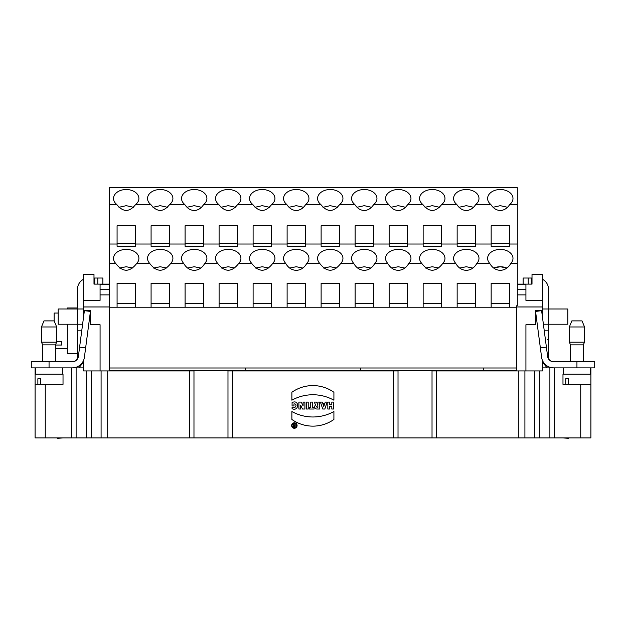 <?xml version="1.0" encoding="UTF-8"?>
<svg xmlns="http://www.w3.org/2000/svg" width="626" height="626" viewBox="0 0 626 626"><rect width="100%" height="100%" fill="white"/><g stroke="black" fill="none" stroke-linecap="round" stroke-linejoin="round"><path stroke-width="0.94" d="M83.579 316.826L83.579 310.519L90.434 310.519L90.434 324.73L100.074 324.73L100.074 370.921L109.214 370.921L109.214 187.683L517.295 187.683L517.295 263.311L510.886 263.311C508.312 267.826 504.775 270.166 500.291 270.33C495.808 270.166 492.271 267.826 489.696 263.311A12.692 8.975 180 0 1 487.607 258.381A12.692 8.975 180 0 1 500.291 249.406A12.692 8.975 180 0 1 512.984 258.381A12.692 8.975 180 0 1 510.886 263.311M291.622 425.547A2.731 2.731 180 0 0 295.722 427.91A2.731 2.731 180 0 0 295.722 423.184A2.731 2.731 180 0 0 291.622 425.547A2.731 2.731 180 0 0 295.722 427.91A2.731 2.731 180 0 0 295.722 423.184A2.731 2.731 180 0 0 291.622 425.547M291.873 392.267L291.873 400.194A43.257 43.194 0 0 1 333.908 400.194L333.908 392.267A36.363 36.308 180 0 0 291.873 392.267L291.873 400.194A43.257 43.194 0 0 1 333.908 400.194L333.908 392.267A36.363 36.308 180 0 0 291.873 392.267M298.892 402.095L298.892 409.021L300.699 409.021L300.699 405.241L302.468 409.021L304.909 409.021L304.909 402.095L303.101 402.095L303.101 405.961L301.294 402.095L298.892 402.095L298.892 409.021L300.699 409.021L300.699 405.241L302.468 409.021L304.909 409.021L304.909 402.095L303.101 402.095L303.101 405.961L301.294 402.095L298.892 402.095M322.304 402.095L320.418 402.095L322.726 409.021L324.831 409.021L327.14 402.095L325.246 402.095L324.871 403.23L322.687 403.23L322.304 402.095L320.418 402.095L322.726 409.021L324.831 409.021L327.14 402.095L325.246 402.095L324.871 403.23L322.687 403.23L322.304 402.095M317.765 404.615L316.506 402.095L314.197 402.095L315.645 404.991A2.214 2.214 180 0 0 316.92 409.021L319.745 409.021L319.745 402.095L317.851 402.095L317.851 404.623L316.506 402.095L314.197 402.095L315.645 404.991A2.214 2.214 180 0 0 316.92 409.021L319.745 409.021L319.745 402.095L317.851 402.095L317.851 404.615M309.236 407.338L309.236 409.021L314.111 409.021L314.111 407.338L312.617 407.338L312.617 402.095L310.731 402.095L310.731 407.338L309.236 407.338L309.236 409.021L314.111 409.021L314.111 407.338L312.617 407.338L312.617 402.095L310.731 402.095L310.731 407.338L309.236 407.338M306.333 402.095L306.333 409.021L308.227 409.021L308.227 402.095L306.333 402.095L306.333 409.021L308.227 409.021L308.227 402.095L306.333 402.095M436.596 370.921L436.596 437.918L35.103 437.918L35.103 367.869M327.813 402.095L327.813 409.021L329.706 409.021L329.706 406.501L331.803 406.501L331.803 409.021L333.697 409.021L333.697 402.095L331.803 402.095L331.803 404.826L329.706 404.826L329.706 402.095L327.813 402.095L327.813 409.021L329.706 409.021L329.706 406.501L331.803 406.501L331.803 409.021L333.697 409.021L333.697 402.095L331.803 402.095L331.803 404.826L329.706 404.826L329.706 402.095L327.813 402.095M292.084 402.604C299.439 398.832 299.463 411.885 292.084 408.731L292.084 407.221C295.159 409.459 298.14 403.778 293.977 403.864L293.977 405.961L292.084 405.961L292.084 402.604C299.439 398.832 299.463 411.885 292.084 408.731L292.084 407.221C295.159 409.459 298.14 403.778 293.977 403.864L293.977 405.961L292.084 405.961L292.084 402.604M333.908 419.459A36.363 36.308 0 0 1 291.873 419.459L291.873 411.54A43.257 43.194 180 0 0 333.908 411.54L333.908 419.459A36.363 36.308 0 0 1 291.873 419.459L291.873 411.54A43.257 43.194 180 0 0 333.908 411.54L333.908 419.459M186.994 207.276L194.232 205.672L201.47 207.276M187.62 268.053L194.232 266.739L200.836 268.053M255.009 207.276L262.247 205.672L269.485 207.276M271.379 243.342L253.107 243.342M255.635 268.053L262.247 266.739L268.851 268.053M271.379 303.266L253.107 303.266M493.053 207.276L500.291 205.672L507.529 207.276M509.431 243.342L491.16 243.342M493.687 268.053L500.291 266.739L506.896 268.053A12.692 8.975 0 0 0 493.687 268.053M509.431 303.266L491.16 303.266M357.023 207.276L364.262 205.672L371.5 207.276M373.401 243.342L355.13 243.342M357.657 268.053L364.262 266.739L370.874 268.053M373.401 303.266L355.13 303.266M289.009 207.276L296.247 205.672L303.485 207.276M305.386 243.342L287.115 243.342M289.642 268.053L296.247 266.739L302.859 268.053M305.386 303.266L287.115 303.266M590.897 437.918L590.897 367.869L590.897 437.918L549.886 437.918L549.886 367.869L553.587 367.869L551.303 367.634M549.886 367.869L542.421 367.869M517.295 284.126L532.014 284.126L532.014 274.478L542.421 274.478L542.421 306.967L516.786 306.967L516.786 370.921L525.926 370.921L525.926 324.73L535.566 324.73L535.566 310.519L542.421 310.519L542.421 306.967M542.421 310.519L542.421 316.826M542.421 360.357L542.421 370.921L525.926 370.921M185.093 303.266L203.364 303.266M391.031 207.276L398.269 205.672L405.507 207.276M407.409 243.342L389.137 243.342M391.665 268.053L398.269 266.739L404.881 268.053M407.409 303.266L389.137 303.266M459.046 207.276L466.284 205.672L473.522 207.276M459.68 268.053L466.284 266.739L472.888 268.061M457.152 303.266L475.424 303.266M457.152 243.342L475.424 243.342M100.074 370.921L83.579 370.921L83.579 360.357M109.214 306.967L83.579 306.967L83.579 310.519M83.579 306.967L83.579 274.478L93.986 274.478L93.986 284.126L109.214 284.126M185.093 243.342L203.364 243.342M517.295 263.311L517.295 305.684L516.786 305.684L516.786 306.967M109.214 370.921L193.974 370.921L193.974 437.918M227.981 437.918L227.981 370.921L398.019 370.921L398.019 437.918M432.026 437.918L432.026 370.921L516.786 370.921M100.074 284.126L100.074 284.634L109.214 284.634M517.295 284.634L525.926 284.634L525.926 284.126M393.449 370.921L393.449 437.918M232.551 370.921L232.551 437.918M542.421 300.363L525.926 300.363L525.926 294.893L517.295 294.893M525.926 294.893L525.926 289.705L517.295 289.705M525.926 289.705L525.926 284.634M518.312 370.921L518.312 437.918L436.596 437.918M549.886 437.918L518.312 437.918M107.688 370.921L107.688 437.918M71.395 437.918L71.395 367.869L76.114 367.869L76.114 437.918M109.214 289.705L100.074 289.705L100.074 300.363L83.579 300.363M109.214 294.893L100.074 294.893M100.074 284.634L100.074 289.705M83.579 367.869L76.114 367.869M189.404 370.921L189.404 437.918M407.769 204.436C405.21 208.356 402.048 210.375 398.269 210.477C394.497 210.375 391.336 208.356 388.777 204.436A12.692 8.975 180 0 1 385.585 198.489A12.692 8.975 180 0 1 398.269 189.514A12.692 8.975 180 0 1 410.961 198.489A12.692 8.975 180 0 1 407.769 204.436L422.785 204.436C429.115 212.386 435.446 212.386 441.776 204.436A12.692 8.975 -0 0 0 444.969 198.489A12.692 8.975 -0 0 0 432.276 189.514A12.692 8.975 -0 0 0 419.592 198.489A12.692 8.975 -0 0 0 422.785 204.436M425.038 207.276L432.276 205.672L439.515 207.276M456.784 204.436A12.692 8.975 180 0 1 453.6 198.489A12.692 8.975 180 0 1 466.284 189.514A12.692 8.975 180 0 1 478.976 198.489A12.692 8.975 180 0 1 475.783 204.436C473.225 208.356 470.056 210.375 466.284 210.477C462.512 210.375 459.343 208.356 456.784 204.436L441.776 204.436M389.137 244.023L389.137 225.767L407.409 225.767L407.409 246.276L389.137 246.276L389.137 244.023L373.401 244.023L373.401 246.276L355.13 246.276L355.13 244.023L339.394 244.023L339.394 246.276L321.122 246.276L321.122 244.023L305.386 244.023L305.386 246.276L287.115 246.276L287.115 244.023L271.379 244.023L271.379 246.276L253.107 246.276L253.107 244.023L237.371 244.023L237.371 246.276L219.1 246.276L219.1 244.023L203.364 244.023L203.364 246.276L185.093 246.276L185.093 244.023L169.356 244.023L169.356 246.276L151.085 246.276L151.085 244.023L135.349 244.023L135.349 246.276L117.078 246.276L117.078 244.023L109.214 244.023M423.145 244.023L423.145 246.276L441.416 246.276L441.416 225.767L423.145 225.767L423.145 244.023L407.409 244.023M457.152 244.023L457.152 225.767L475.424 225.767L475.424 246.276L457.152 246.276L457.152 244.023L441.416 244.023M408.872 263.311C406.29 267.826 402.761 270.166 398.269 270.33C393.785 270.166 390.256 267.826 387.674 263.311A12.692 8.975 180 0 1 385.585 258.381A12.692 8.975 180 0 1 398.269 249.406A12.692 8.975 180 0 1 410.961 258.381A12.692 8.975 180 0 1 408.872 263.311L421.681 263.311C428.747 272.521 435.813 272.521 442.879 263.311A12.692 8.975 -0 0 0 444.969 258.381A12.692 8.975 -0 0 0 432.276 249.406A12.692 8.975 -0 0 0 419.592 258.381A12.692 8.975 -0 0 0 421.681 263.311M425.672 268.053L432.276 266.739L438.881 268.053M455.689 263.311A12.692 8.975 180 0 1 453.6 258.381A12.692 8.975 180 0 1 466.284 249.406A12.692 8.975 180 0 1 478.976 258.381A12.692 8.975 180 0 1 476.879 263.311C474.305 267.826 470.768 270.166 466.284 270.33C461.8 270.166 458.271 267.826 455.689 263.311L442.879 263.311M237.371 307.217L237.371 283.234L219.1 283.234L219.1 307.217L253.107 307.217L253.107 283.234L271.379 283.234L271.379 307.217L287.115 307.217L287.115 283.234L305.386 283.234L305.386 307.217L355.13 307.217L355.13 283.234L373.401 283.234L373.401 307.217L389.137 307.217L389.137 283.234L407.409 283.234L407.409 307.217L457.152 307.217L457.152 283.234L475.424 283.234L475.424 307.217L516.786 307.217M423.145 303.266L441.416 303.266M441.416 307.217L441.416 283.234L423.145 283.234L423.145 307.217M517.295 204.436L509.791 204.436C507.232 208.356 504.063 210.375 500.291 210.477C496.52 210.375 493.351 208.356 490.792 204.436L475.783 204.436M262.247 189.514A12.692 8.975 180 0 1 274.931 198.489A12.692 8.975 180 0 1 271.739 204.436C265.408 212.386 259.078 212.386 252.748 204.436A12.692 8.975 -0 0 1 249.555 198.489L249.555 198.489A12.692 8.975 -0 0 1 262.247 189.514M286.755 204.436A12.692 8.975 180 0 1 283.562 198.489A12.692 8.975 180 0 1 296.247 189.514A12.692 8.975 180 0 1 308.939 198.489A12.692 8.975 180 0 1 305.746 204.436C303.187 208.356 300.026 210.375 296.247 210.477C292.475 210.375 289.314 208.356 286.755 204.436L271.739 204.436M354.77 204.436A12.692 8.975 180 0 1 351.577 198.489A12.692 8.975 180 0 1 364.262 189.514A12.692 8.975 180 0 1 376.954 198.489A12.692 8.975 180 0 1 373.761 204.436C371.202 208.356 368.041 210.375 364.262 210.477C360.49 210.375 357.329 208.356 354.77 204.436L339.754 204.436A12.692 8.975 -0 0 0 342.946 198.489A12.692 8.975 -0 0 0 330.254 189.514A12.692 8.975 -0 0 0 317.57 198.489A12.692 8.975 -0 0 0 320.762 204.436L305.746 204.436M388.777 204.436L373.761 204.436M373.401 244.023L373.401 225.767L355.13 225.767L355.13 244.023M517.295 244.023L509.431 244.023L509.431 225.767L491.16 225.767L491.16 244.023L475.424 244.023M489.696 263.311L476.879 263.311M262.247 249.406A12.692 8.975 180 0 1 274.931 258.381A12.692 8.975 180 0 1 272.842 263.311C265.776 272.521 258.71 272.521 251.644 263.311A12.692 8.975 -0 0 1 249.555 258.381L249.555 258.381A12.692 8.975 -0 0 1 262.247 249.406M285.652 263.311A12.692 8.975 180 0 1 283.562 258.381A12.692 8.975 180 0 1 296.247 249.406A12.692 8.975 180 0 1 308.939 258.381A12.692 8.975 180 0 1 306.85 263.311C304.267 267.826 300.738 270.166 296.247 270.33C291.763 270.166 288.234 267.826 285.652 263.311L272.842 263.311M353.667 263.311A12.692 8.975 180 0 1 351.577 258.381A12.692 8.975 180 0 1 364.262 249.406A12.692 8.975 180 0 1 376.954 258.381A12.692 8.975 180 0 1 374.864 263.311C372.282 267.826 368.753 270.166 364.262 270.33C359.778 270.166 356.249 267.826 353.667 263.311L340.857 263.311A12.692 8.975 -0 0 0 342.946 258.381A12.692 8.975 -0 0 0 330.254 249.406A12.692 8.975 -0 0 0 317.57 258.381A12.692 8.975 -0 0 0 319.659 263.311L306.85 263.311M387.674 263.311L374.864 263.311M360.709 370.412L360.709 367.986L483.288 367.986L483.288 370.412L245.243 370.412L516.786 370.412M407.409 307.217L389.137 307.217M373.401 307.217L355.13 307.217M475.424 307.217L457.152 307.217M423.145 243.342L441.416 243.342M117.078 307.217L135.349 307.217L135.349 283.234L117.078 283.234L117.078 307.217L109.214 307.217M169.356 307.217L169.356 283.234L151.085 283.234L151.085 307.217L219.1 307.217M136.812 263.311A12.692 8.975 -0 0 0 138.902 258.381A12.692 8.975 -0 0 0 126.217 249.406A12.692 8.975 -0 0 0 113.525 258.381A12.692 8.975 -0 0 0 115.614 263.311C122.68 272.521 129.746 272.521 136.812 263.311L149.622 263.311C156.688 272.521 163.754 272.521 170.82 263.311L183.629 263.311C186.212 267.826 189.741 270.166 194.232 270.33C198.716 270.166 202.245 267.826 204.827 263.311L217.637 263.311C224.703 272.521 231.769 272.521 238.835 263.311L251.644 263.311M109.214 263.311L115.614 263.311M238.835 263.311A12.692 8.975 -0 0 0 240.924 258.381A12.692 8.975 -0 0 0 228.24 249.406A12.692 8.975 -0 0 0 215.547 258.381A12.692 8.975 -0 0 0 217.637 263.311M204.827 263.311A12.692 8.975 -0 0 0 206.916 258.381A12.692 8.975 -0 0 0 194.232 249.406A12.692 8.975 -0 0 0 181.54 258.381A12.692 8.975 -0 0 0 183.629 263.311M170.82 263.311A12.692 8.975 -0 0 0 172.909 258.381A12.692 8.975 -0 0 0 160.225 249.406A12.692 8.975 -0 0 0 147.533 258.381A12.692 8.975 -0 0 0 149.622 263.311M169.356 244.023L169.356 225.767L151.085 225.767L151.085 244.023M151.085 243.342L169.356 243.342M135.349 244.023L135.349 225.767L117.078 225.767L117.078 244.023M117.078 243.342L135.349 243.342M109.214 204.436L116.718 204.436C123.048 212.386 129.379 212.386 135.709 204.436L150.725 204.436C157.056 212.386 163.386 212.386 169.716 204.436L184.733 204.436C187.291 208.356 190.453 210.375 194.232 210.477C198.004 210.375 201.165 208.356 203.724 204.436L218.74 204.436C225.07 212.386 231.401 212.386 237.731 204.436L252.748 204.436M219.1 244.023L219.1 225.767L237.371 225.767L237.371 244.023M185.093 244.023L185.093 225.767L203.364 225.767L203.364 244.023M135.709 204.436A12.692 8.975 -0 0 0 138.902 198.489A12.692 8.975 -0 0 0 126.217 189.514A12.692 8.975 -0 0 0 113.525 198.489A12.692 8.975 -0 0 0 116.718 204.436M118.979 207.276L126.217 205.672L133.455 207.276M117.078 303.266L135.349 303.266M119.613 268.053L126.217 266.739L132.822 268.053M153.613 268.053L160.225 266.739L166.829 268.053M151.085 307.217L135.349 307.217M211.236 370.412L109.214 370.412L245.243 370.412L211.236 370.412L245.243 370.412L245.243 367.986L109.214 367.986M151.085 303.266L169.356 303.266M185.093 307.217L185.093 283.234L203.364 283.234L203.364 307.217M169.716 204.436A12.692 8.975 -0 0 0 172.909 198.489A12.692 8.975 -0 0 0 160.225 189.514A12.692 8.975 -0 0 0 147.533 198.489A12.692 8.975 -0 0 0 150.725 204.436M152.987 207.276L160.225 205.672L167.463 207.276M237.731 204.436A12.692 8.975 -0 0 0 240.924 198.489A12.692 8.975 -0 0 0 228.24 189.514A12.692 8.975 -0 0 0 215.547 198.489A12.692 8.975 -0 0 0 218.74 204.436M203.724 204.436A12.692 8.975 -0 0 0 206.916 198.489A12.692 8.975 -0 0 0 194.232 189.514A12.692 8.975 -0 0 0 181.54 198.489A12.692 8.975 -0 0 0 184.733 204.436M219.1 303.266L237.371 303.266M221.627 268.053L228.24 266.739L234.844 268.053M219.1 243.342L237.371 243.342M221.001 207.276L228.24 205.672L235.478 207.276M271.379 307.217L253.107 307.217M305.386 307.217L287.115 307.217M339.394 307.217L339.394 283.234L321.122 283.234L321.122 307.217M321.122 303.266L339.394 303.266M319.659 263.311C326.725 272.521 333.791 272.521 340.857 263.311M323.65 268.053L330.254 266.739L336.866 268.053M339.394 244.023L339.394 225.767L321.122 225.767L321.122 244.023M321.122 243.342L339.394 243.342M320.762 204.436C327.093 212.386 333.423 212.386 339.754 204.436M287.115 244.023L287.115 225.767L305.386 225.767L305.386 244.023M253.107 244.023L253.107 225.767L271.379 225.767L271.379 244.023M323.016 207.276L330.254 205.672L337.492 207.276M97.789 284.126L97.789 278.03L93.986 278.03M83.438 360.686A8.122 8.122 0 0 1 81.771 364.277L78.868 367.869M79.596 347.14L84.393 310.652L90.434 311.443L85.629 347.931L79.596 347.14L78.367 356.484A6.088 6.088 0 0 1 72.326 361.781L49.063 361.781L49.063 367.869L31.3 367.869L31.3 361.781L49.063 361.781M85.629 347.931L84.4 357.282A12.184 12.184 0 0 1 72.326 367.869L49.063 367.869M76.208 360.075L74.697 361.241A5.078 5.078 0 0 1 73.312 361.703L74.697 361.241C76.482 360.247 77.413 358.737 77.491 356.703L77.491 330.818L81.74 330.818M83.579 279.251A11.166 11.166 0 0 0 77.491 289.196L77.491 308.994M77.491 324.221L77.491 330.818M97.789 278.03L102.867 278.03L102.867 284.126L102.867 278.03M94.745 278.03L94.745 284.126M83.579 308.994L58.202 308.994L58.202 324.221L82.609 324.221M74.697 367.634L72.413 367.869M77.491 356.703L77.452 357.344M77.444 357.391L77.491 356.726M74.76 361.272L74.04 361.515M77.475 357.031L77.366 357.829M77.108 358.635L76.716 359.394M72.326 367.869L74.697 367.642M63.116 437.918L57.459 438.317L57.436 437.918M509.431 244.023L509.431 246.276L491.16 246.276L491.16 244.023M509.431 307.217L509.431 283.234L491.16 283.234L491.16 307.217M490.792 204.436A12.692 8.975 180 0 1 487.607 198.481A12.692 8.975 180 0 1 500.291 189.514A12.692 8.975 180 0 1 512.984 198.481A12.692 8.975 180 0 1 509.791 204.436M532.014 278.03L528.211 278.03L528.211 284.126M547.132 367.869L544.229 364.277A8.122 8.122 0 0 1 542.562 360.686M594.7 367.869L594.7 361.781L594.7 367.869L553.674 367.869A12.184 12.184 0 0 1 541.6 357.282L540.371 347.931L546.404 347.14L541.607 310.652L535.566 311.443L540.371 347.931M576.937 367.869L576.937 361.781L553.674 361.781A6.088 6.088 0 0 1 547.633 356.484L546.404 347.14M544.26 330.818L548.509 330.818L548.509 356.703C548.579 358.729 549.511 360.24 551.303 361.241L550.434 360.686M548.509 330.818L548.509 324.221M548.509 308.994L548.509 289.196A11.166 11.166 0 0 0 542.421 279.251M548.509 355.693L548.517 356.93M523.133 284.126L523.133 278.03L528.211 278.03M531.255 278.03L531.255 284.126M543.391 324.221L567.798 324.221L567.798 308.994L542.421 308.994M549.792 360.075L549.284 359.394M548.892 358.635L548.634 357.829M552.484 361.664L551.96 361.515M576.937 361.781L594.7 361.781M553.4 361.773L552.703 361.703M551.303 367.642L553.674 367.869M568.564 437.918L568.541 438.317L562.884 437.918M317.413 407.338A0.736 0.736 0 0 1 316.678 406.61A0.736 0.736 0 0 1 317.413 405.875L317.851 405.875L317.851 407.338L317.413 407.338A0.736 0.736 0 0 1 316.678 406.61A0.736 0.736 0 0 1 317.413 405.875L317.851 405.875L317.851 407.338L317.413 407.338M323.079 404.404L323.775 406.501L324.479 404.404L323.079 404.404L323.775 406.501L324.479 404.404L323.079 404.404M292.045 425.547A2.308 2.308 180 0 0 295.511 427.542A2.308 2.308 180 0 0 295.511 423.544A2.308 2.308 180 0 0 292.045 425.547A2.308 2.308 180 0 0 295.511 427.542A2.308 2.308 180 0 0 295.511 423.544A2.308 2.308 180 0 0 292.045 425.547M293.93 425.336L293.289 424.052L294.392 425.312L295.182 424.052L295.182 426.995L294.134 426.995A0.837 0.837 0 0 1 293.93 425.336L293.289 424.052L294.392 425.312L295.182 424.052L295.182 426.995L294.134 426.995A0.837 0.837 0 0 1 293.93 425.336M294.134 425.735A0.423 0.423 180 0 0 293.711 426.149A0.423 0.423 180 0 0 294.134 426.572L294.76 426.572L294.76 425.735L294.134 425.735A0.423 0.423 180 0 0 293.711 426.149A0.423 0.423 180 0 0 294.134 426.572L294.76 426.572L294.76 425.735L294.134 425.735M569.324 326.975L571.859 320.888L582.008 320.888L584.551 326.975L569.324 326.975L569.324 342.203L584.551 342.203L584.551 326.975L584.551 342.203L583.283 344.848L583.283 361.781L583.283 344.848L584.551 342.203M569.324 342.203L570.591 344.848L583.283 344.848M565.732 384.333L562.977 384.333L562.977 374.176L590.897 374.176L590.897 384.333L565.732 384.333L565.732 378.746L568.604 378.746L568.604 384.333M58.202 313.055L54.141 313.055L54.141 320.888L56.676 326.975L41.449 326.975L41.449 342.203L56.676 342.203L56.676 326.975M56.676 341.46L61.755 341.46L61.755 345.043L61.755 341.46M61.755 345.043L55.409 345.043M67.334 308.994L67.334 307.976L77.491 307.976M67.334 324.221L67.334 353.659L77.491 353.659M41.449 326.975L43.992 320.888L54.141 320.888M41.449 342.203L42.717 344.848L55.409 344.848L56.676 342.203M62.514 374.176L62.514 367.869M40.737 378.746L40.737 384.333L37.865 384.333L37.865 378.746L40.737 378.746M37.865 384.333L35.103 384.333L35.103 374.176L63.023 374.176L63.023 384.333L40.737 384.333M118.674 187.683L116.029 187.683L118.674 187.683M580.74 384.333L580.74 437.918M554.605 367.869L554.605 437.918M524.909 370.921L524.909 437.918M534.596 370.921L534.596 437.918M539.776 370.921L539.776 437.918M101.091 370.921L101.091 437.918M91.404 370.921L91.404 437.918M86.224 370.921L86.224 437.918M45.26 384.333L45.26 437.918M360.709 367.986L245.243 367.986M77.233 324.221L77.233 308.994M483.288 367.986L516.786 367.986M548.767 308.994L548.767 324.221M546.991 339.049L548.509 340.567M570.591 344.848L570.591 361.781M590.381 374.176L590.381 367.869M563.486 374.176L563.486 367.869M67.334 348.588L55.409 348.588M42.717 344.848L42.717 361.781M55.409 344.848L55.409 361.781M35.619 374.176L35.619 367.869M590.897 374.176L590.897 384.333"/></g></svg>
